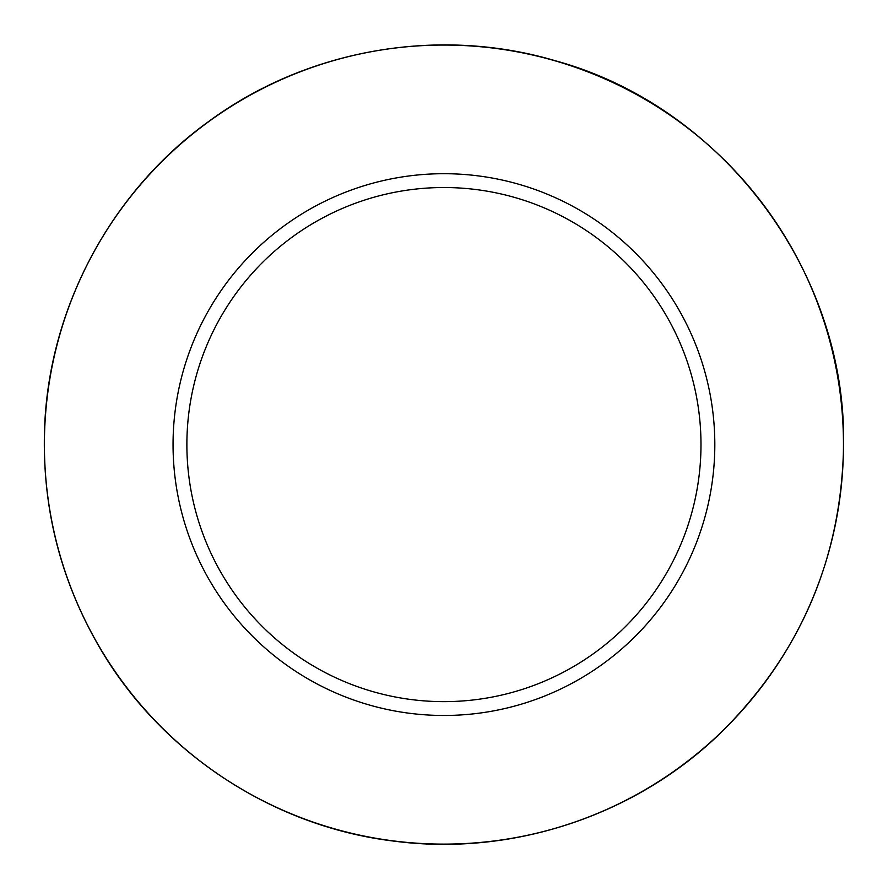 <?xml version="1.0" encoding="UTF-8"?>
<svg xmlns="http://www.w3.org/2000/svg" width="888" height="888" viewBox="0 0 888 888"><rect width="100%" height="100%" fill="white"/><g stroke="black" fill="none" stroke-linecap="round" stroke-linejoin="round"><path stroke-width="1.33" d="M714.818 444.588A270.896 270.896 0 0 0 308.491 209.99A270.896 270.896 0 0 0 308.491 679.187A270.896 270.896 0 0 0 714.818 444.588M700.987 444.588A257.054 257.054 0 0 0 315.406 221.967A257.054 257.054 0 0 0 315.406 667.199A257.054 257.054 0 0 0 700.987 444.588M843.467 444.588A399.533 399.533 0 0 0 244.167 98.579A399.533 399.533 0 0 0 244.167 790.586A399.533 399.533 0 0 0 843.467 444.588M843.6 444.588C841.713 559.074 799.688 656.188 717.526 735.93C632.356 816.805 510.278 856.476 393.839 841.103C273.027 826.595 161.216 753.146 99.922 648.029C60.961 581.285 42.469 509.29 44.467 432.034C47.53 310.389 110.134 192.163 209.013 121.245C307.015 49.118 438.794 26.118 555.433 60.784C722.566 106.493 846.331 271.328 843.6 444.588"/></g></svg>

